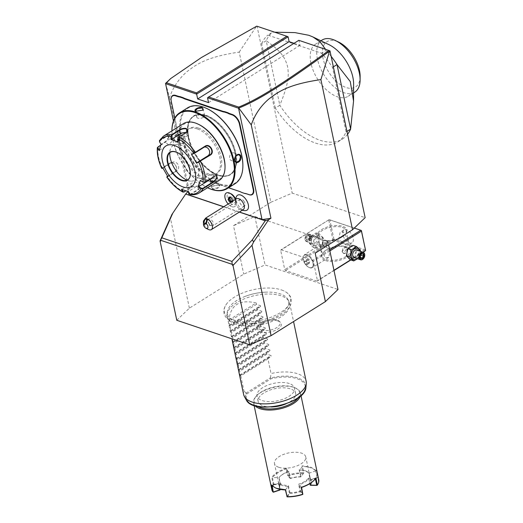 <?xml version="1.0" encoding="UTF-8"?>
<svg xmlns="http://www.w3.org/2000/svg" width="523" height="523" viewBox="0 0 523 523"><rect width="100%" height="100%" fill="white"/><g stroke="black" fill="none" stroke-linecap="round" stroke-linejoin="round"><path stroke-width="0.39" stroke-dasharray="2.62 1.96" d="M176.781 320.272L189.378 308.158L243.711 274.111L265.063 264.939L337.995 289.494M281.315 289.886A33.773 15.71 168.1 0 1 284.218 291.076A33.773 15.71 168.1 0 1 278.733 313.63A33.773 15.71 168.1 0 1 233.467 319.873A33.773 15.71 168.1 0 1 227.276 303.079A33.773 15.71 168.1 0 1 281.315 289.886M278.04 321.017A12.107 5.635 -11.9 0 0 266.2 321.416A12.107 5.635 -11.9 0 0 257.826 327.097A12.107 5.635 -11.9 0 0 260.885 331.765A12.107 5.635 -11.9 0 0 276.046 330.085A12.107 5.635 -11.9 0 0 280.4 322.338A12.107 5.635 -11.9 0 0 278.04 321.017M165.575 83.386L169.563 97.37C173.211 87.066 179.029 78.489 187.005 71.644C196.217 64.597 206.036 56.974 239.207 52.104L270.855 202.27L233.5 225.675L243.711 274.111M169.563 97.37L189.241 190.751L187.999 191.536M171.923 214.463L187.005 192.157M189.378 308.158L170.335 217.771M270.855 202.27L292.207 193.105L365.139 217.653M315.192 253.171L327.79 241.057L254.858 216.509L233.5 225.675M288.088 36.8L257.068 26.353L292.207 193.105M330 50.908L298.979 40.461L299.999 45.305L294.044 43.298M275.288 108.104L261.69 43.572L266.22 40.735L279.818 105.267L275.288 108.104A63.904 35.061 57.9 0 0 337.825 141.903A63.904 35.061 57.9 0 0 346.089 131.94L332.484 67.402A63.904 35.061 57.9 0 0 321.553 53.202L267.848 35.126L272.378 32.289L274.738 32.204M261.69 43.572A63.904 35.061 57.9 0 1 267.848 35.126M239.207 52.104L256.335 26.516L257.068 26.353M208.553 102.619L299.999 45.305M298.816 40.31L207.533 97.775M223.661 206.814L239.318 212.09M189.071 195.059L189.241 190.751M239.436 212.011L223.779 206.742M173.459 120.983L188.352 191.64M231.003 193.772A6.407 3.517 -122.1 0 0 227.244 197.622A6.407 3.517 -122.1 0 0 232.192 204.395A6.407 3.517 -122.1 0 0 236.135 201.963A6.407 3.517 -122.1 0 0 235.978 200.564A6.407 3.517 -122.1 0 0 235.533 199.086M236.644 196.197A8.839 4.851 -122.1 0 0 237.873 204.755A8.839 4.851 -122.1 0 0 245.666 210.592M178.336 135.483L178.323 135.666A16.775 9.205 57.9 0 1 179.134 138.562L179.147 138.347A16.455 9.028 -122.1 0 0 178.336 135.483L177.48 131.41A16.455 9.028 -122.1 0 0 177.107 128.691L171.276 100.998A8.786 4.818 57.9 0 1 171.067 99.226M179.147 138.347L184.979 166.039A8.786 4.818 57.9 0 0 191.81 175.355A8.786 4.818 57.9 0 0 192.575 175.663L194.765 176.401A16.455 9.028 -122.1 0 1 196.19 176.99L195.935 176.866A16.775 9.205 57.9 0 1 196.759 177.29L197.021 177.421A16.455 9.028 -122.1 0 0 196.19 176.99M200.224 178.5L199.917 178.356A16.775 9.205 57.9 0 1 202.081 178.827L202.368 178.964A16.455 9.028 -122.1 0 0 200.224 178.5L197.021 177.421M202.368 178.964L228.538 187.77M241.678 192.451A16.455 9.028 -122.1 0 0 240.848 192.019A16.455 9.028 -122.1 0 0 240.724 191.961M256.335 26.516L200.924 57.948L170.217 78.966M235.265 199.544A7.989 4.38 -122.1 0 1 235.533 200.237L235.54 200.204A7.989 4.38 -122.1 0 0 235.278 199.531M226.243 193.026A7.989 4.38 -122.1 0 0 225.047 197.962A7.989 4.38 57.9 0 0 229.211 205.036A7.989 4.38 57.9 0 0 234.735 206.559L234.722 206.572A7.989 4.38 -122.1 0 0 236.108 202.957L236.121 202.97A7.989 4.38 57.9 0 1 236.128 203.375A7.989 4.38 57.9 0 1 234.735 206.559M235.54 200.204L236.121 202.97M228.159 203.996A7.989 4.38 -122.1 0 0 234.722 206.572M235.533 200.237A7.982 4.38 -122.1 0 0 236.108 202.957M236.461 198.792A6.394 3.504 -122.1 0 0 235.37 201.891A6.394 3.504 -122.1 0 0 236.664 205.702A9.584 0.536 150 0 1 237.873 204.755M243.247 209.625A6.394 3.504 57.9 0 1 239.985 209.252A6.394 3.504 57.9 0 1 236.664 205.702M208.553 229.512A6.394 3.504 57.9 0 1 204.755 225.707A6.394 3.504 57.9 0 1 203.434 221.517M212.345 224.06A2.399 1.026 109.2 0 1 211.253 225.583A2.399 1.026 109.2 0 1 211.142 225.642A2.399 1.026 109.2 0 1 210.704 225.688A2.399 1.026 109.2 0 1 210.285 225.034L211.815 225.23L212.345 224.06L211.253 222.321C210.233 220.575 209.416 219.85 208.808 220.15C208.089 220.477 208.102 221.575 208.86 223.445L210.285 225.034M206.147 219.026L208.808 220.15M208.716 223.413A3.994 2.19 -122.1 0 0 212.828 225.858A3.994 2.19 -122.1 0 0 212.704 221.536A3.994 2.19 -122.1 0 0 208.585 219.091A3.994 2.19 -122.1 0 0 208.716 223.413M244.28 201.747A3.994 2.19 -122.1 0 0 240.168 199.302A3.994 2.19 -122.1 0 0 240.292 203.617A3.994 2.19 -122.1 0 0 244.411 206.069A3.994 2.19 -122.1 0 0 244.28 201.747M231.068 197.766L229.27 197.282M232.663 200.538L231.225 197.857L232.134 197.289L230.198 196.641L229.95 197.511M231.009 202.211L232.081 202.571L232.637 200.309L233.546 199.74L232.134 197.289M232.441 201.316L232.081 202.571L233.029 201.538L233.546 199.74M232.297 201.296L233.029 201.538M230.198 196.641L229.296 197.21M174.813 118.035L177.101 128.906A16.775 9.205 57.9 0 1 177.48 131.652L177.48 131.41M202.081 178.827L228.577 187.744M199.917 178.356L196.759 177.29M179.134 138.562L184.972 166.255A8.466 4.648 -122.1 0 0 191.555 175.231A8.466 4.648 -122.1 0 0 192.287 175.532L194.478 176.271A16.775 9.205 57.9 0 1 195.935 176.866M178.323 135.666L177.48 131.652M205.918 115.478A34.348 18.841 -122.1 0 0 193.948 116.119A34.348 18.841 -122.1 0 0 188.77 137.346A34.348 18.841 -122.1 0 0 218.457 174.976A34.348 18.841 -122.1 0 0 230.427 174.329A34.348 18.841 -122.1 0 0 235.605 153.108A34.348 18.841 -122.1 0 0 205.918 115.478M188.228 137.686A34.348 18.841 -122.1 0 0 214.927 174.094A34.348 18.841 -122.1 0 0 217.908 175.316A34.348 18.841 -122.1 0 0 229.878 174.669A34.348 18.841 -122.1 0 0 235.056 153.448A34.348 18.841 -122.1 0 0 205.376 115.818A34.348 18.841 -122.1 0 0 193.405 116.466A34.348 18.841 -122.1 0 0 187.404 130.168A34.348 18.841 -122.1 0 0 188.228 137.686A34.348 18.848 -122.1 0 0 214.933 174.094A34.348 18.848 -122.1 0 0 235.062 153.448A34.348 18.848 -122.1 0 0 208.52 117.113A34.348 18.848 -122.1 0 0 187.404 130.168A34.348 18.848 -122.1 0 0 188.228 137.68M207.219 108.719A44.252 24.28 -122.1 0 0 203.565 107.235A44.252 24.28 -122.1 0 0 181.474 135.411A44.252 24.28 -122.1 0 0 219.719 183.893A44.252 24.28 -122.1 0 0 242.875 165.614M187.548 107.875A44.736 24.542 -122.1 0 0 184.501 147.225A44.736 24.542 -122.1 0 0 219.47 184.521A44.736 24.542 -122.1 0 0 235.062 183.684M218.653 185.044L211.88 186.332L212.508 188.888C216.11 190.084 222.582 186.031 218.621 185.057L212.109 186.096L211.586 187.45L212.678 188.47L217.117 187.979L219.399 185.802L218.339 184.92M171.923 130.861A44.252 24.28 -122.1 0 0 171.923 131.051L171.923 130.861A44.736 24.542 -122.1 0 0 207.579 187.731A44.252 24.28 -122.1 0 1 207.389 187.639L207.559 187.724M179.958 136.045C179.265 131.123 172.799 135.189 173.845 139.876C174.852 144.904 181.318 140.837 179.958 136.045L178.48 134.274L175.388 135.679L174.29 139.804L175.931 141.844L179.088 140.471L179.951 136.261M202.8 110.235L196.001 111.327M218.013 179.226A3.994 1.857 168.1 0 0 216.934 178.278A3.994 1.857 -11.9 0 0 215.666 178.062A3.994 1.857 -11.9 0 0 211.88 178.859A3.994 1.857 -11.9 0 0 210.2 180.873A3.994 1.857 -11.9 0 0 211.279 181.827A3.994 1.857 168.1 0 0 215.751 181.501A3.994 1.857 168.1 0 0 218.013 179.226L219.399 185.802M171.923 131.051A44.252 24.28 -122.1 0 0 207.389 187.639M198.341 128.05A26.359 14.461 -122.1 0 0 189.156 128.547A26.359 14.461 -122.1 0 0 187.358 151.735A26.359 14.461 -122.1 0 0 207.964 173.714A26.359 14.461 -122.1 0 0 217.156 173.224A26.359 14.461 -122.1 0 0 218.954 150.036A26.359 14.461 -122.1 0 0 198.341 128.05M197.099 128.835A26.359 14.461 -122.1 0 0 187.914 129.331A26.359 14.461 -122.1 0 0 186.116 152.52A26.359 14.461 -122.1 0 0 206.722 174.499A26.359 14.461 -122.1 0 0 215.907 174.002A26.359 14.461 -122.1 0 0 217.705 150.814A26.359 14.461 -122.1 0 0 197.099 128.835M198.779 124.461A32.753 17.965 -122.1 0 0 195.935 123.297A32.753 17.965 -122.1 0 0 179.585 144.152A32.753 17.965 -122.1 0 0 207.886 180.03A32.753 17.965 -122.1 0 0 225.027 166.347M183.527 123.591A33.55 18.403 -122.1 0 0 181.239 153.102A33.55 18.403 -122.1 0 0 207.468 181.082A33.55 18.403 -122.1 0 0 219.163 180.448M166.909 177.127L174.924 172.054C179.546 169.557 174.041 159.992 169.772 163.124L161.797 168.262M160.751 145.041L165.353 142.158L169.785 135.601L167.242 135.601L159.371 140.68M190.3 194.582L198.465 189.718C200.479 188.398 200.538 187.358 198.642 186.613C196.249 185.913 193.843 186.162 191.425 187.352L185.828 190.862M189.633 194.066L190.66 194.059L198.158 189.359L199.623 187.482L198.354 186.476C196.138 185.822 193.889 186.051 191.621 187.162L185.757 190.836M167.589 176.244L174.898 171.662C179.219 169.295 174.107 160.456 170.112 163.372L162.222 168.393M172.505 162.222L172.152 162.418A4.792 4.001 64.9 0 1 172.505 162.222A4.792 4.001 64.9 0 1 178.049 164.647A4.792 4.001 64.9 0 1 176.931 170.707L174.898 171.662L174.924 172.054M160.692 145.217L165.634 142.125L169.766 136L169.596 135.398L167.386 136.032L159.888 140.733L159.665 141.883L161.208 144.224L170.165 138.608A4.792 1.765 132.8 0 1 172.551 138.137A4.792 1.765 132.8 0 1 171.923 141.132A4.792 1.765 132.8 0 1 168.413 144.701L165.353 142.158M186.907 131.894L178.493 137.32M198.766 186.639L198.354 186.476M203.022 182.141L204.656 182.22L215.901 175.525M189.607 193.778L188.457 191.444L197.413 185.828A4.792 2.229 -11.9 0 0 198.832 183.743A4.792 2.229 -11.9 0 0 195.772 182.337A4.792 2.229 -11.9 0 0 190.875 183.632L181.919 189.241L182.069 189.548M181.455 189.313L181.919 189.241M167.909 176.754L167.7 176.421M167.975 176.316L176.931 170.707M162.921 168.131L172.152 162.418M162.79 167.89L163.189 168.027M159.162 150.67L159.306 150.081M159.456 150.31L168.413 144.701M185.94 132.561A4.792 2.229 168.1 0 1 188.332 133.927A4.792 2.229 168.1 0 1 186.914 136.013L177.957 141.628L177.97 138.562M191.902 154.553L203.12 147.519A4.792 4.001 -115.1 0 1 203.473 147.329A4.792 4.001 -115.1 0 1 204.382 147.048M200.244 180.494L203.127 182.161M200.42 180.559L211.638 173.525A4.792 1.765 -47.2 0 1 214.018 173.054A4.792 1.765 -47.2 0 1 212.168 177.657M175.702 151.932A16.213 8.898 -122.1 0 1 175.976 152.016A16.213 8.898 -122.1 0 1 188.653 165.543A16.213 8.898 -122.1 0 1 187.548 179.807L187.574 179.788A16.213 8.898 -122.1 0 0 187.574 179.788A16.213 8.898 -122.1 0 0 190.019 169.766A16.213 8.898 -122.1 0 0 176.003 152.003A16.213 8.898 -122.1 0 0 170.348 152.304A16.213 8.898 -122.1 0 0 170.335 152.317L170.348 152.304M186.959 180.115A20.528 11.264 -122.1 0 0 190.725 181.095A20.528 11.264 -122.1 0 0 198.25 167.438A20.528 11.264 -122.1 0 0 184.756 147.094A20.528 11.264 -122.1 0 0 170.55 148.898A20.528 11.264 -122.1 0 0 169.785 152.716M235.291 156.71A3.994 2.772 -71.4 0 0 235.278 154.886A3.994 2.772 108.6 0 0 233.722 152.873A3.994 2.772 108.6 0 0 230.604 154.265A3.994 2.772 108.6 0 0 229.623 158.43A3.994 2.772 -71.4 0 0 231.179 160.443L236.324 162.176M234.84 158.142A3.994 2.772 -71.4 0 1 231.179 160.443M196.785 117.224A3.994 1.857 168.1 0 0 197.864 118.172A3.994 1.857 -11.9 0 0 202.336 117.845A3.994 1.857 -11.9 0 0 204.604 115.576A3.994 1.857 -11.9 0 0 203.525 114.622A3.994 1.857 168.1 0 0 199.047 114.949A3.994 1.857 168.1 0 0 196.785 117.224L195.399 110.647M181.076 143.577A3.994 2.772 108.6 0 1 179.52 141.563A3.994 2.772 -71.4 0 1 180.5 137.399A3.994 2.772 -71.4 0 1 183.625 136.006A3.994 2.772 -71.4 0 1 185.181 138.02A3.994 2.772 108.6 0 1 184.201 142.184A3.994 2.772 108.6 0 1 181.076 143.577L175.931 141.844M325.541 49.306L326.084 50.365L321.553 53.202M347.573 134.293A63.904 35.061 57.9 0 1 342.349 139.066A63.904 35.061 57.9 0 1 320.083 140.269A63.904 35.061 57.9 0 1 279.818 105.267C288.631 83.647 289.003 76.005 287.604 66.741C285.192 57.909 281.93 51.829 266.22 40.735A63.904 35.061 57.9 0 1 272.378 32.289M346.089 131.94L346.965 131.391M332.484 67.402L333.367 66.852M331.157 56.379A63.904 35.061 -122.1 0 0 326.084 50.365M328.96 44.658A30.752 16.873 -122.1 0 0 326.287 43.559A30.752 16.873 -122.1 0 0 315.572 44.141A30.752 16.873 -122.1 0 0 313.473 71.193A30.752 16.873 -122.1 0 0 337.512 96.833A30.752 16.873 -122.1 0 0 348.233 96.258A30.752 16.873 -122.1 0 0 353.607 83.981M322.076 40.062A30.752 16.873 57.9 0 0 319.978 67.114A30.752 16.873 57.9 0 0 344.023 92.761A30.752 16.873 -122.1 0 0 354.738 92.179M360.125 76.345A26.758 14.683 57.9 0 1 346.121 87.524A26.758 14.683 57.9 0 1 322.992 58.203A26.758 14.683 57.9 0 1 336.354 41.167A26.758 14.683 57.9 0 1 338.675 42.121M327.79 241.057L328.575 244.784M254.858 216.509L265.063 264.939M317.03 281.145L285.447 270.515L284.754 269.639L280.674 250.269L281.073 249.759L312.656 260.389L313.349 261.265L317.428 280.642L317.03 281.145L334.001 270.515M363.165 252.236L350.841 259.964M365.132 251.001L333.55 240.371L285.447 270.515M325.574 260.585A15.18 7.061 -11.9 0 0 346.036 257.708A15.18 7.061 -11.9 0 0 348.194 247.549A15.18 7.061 -11.9 0 0 347.076 247.104A15.18 7.061 -11.9 0 0 322.926 252.877A15.18 7.061 -11.9 0 0 325.574 260.585M362.897 252.145L350.573 259.872M333.949 270.286L317.428 280.642M329.869 250.916L313.349 261.265M355.418 249.785A5.943 4.125 108.6 0 0 350.122 247.274A5.943 4.125 108.6 0 0 346.997 255.061A5.943 4.125 108.6 0 0 352.293 257.571A5.943 4.125 108.6 0 0 355.418 249.785M329.627 249.759L312.656 260.389M354.3 228.074L329.176 219.614L281.073 249.759M338.937 238.292A15.18 7.061 168.1 0 1 321.2 239.828A15.18 7.061 168.1 0 1 320.083 239.384A15.18 7.061 168.1 0 1 322.24 229.224A15.18 7.061 168.1 0 1 342.702 226.348A15.18 7.061 168.1 0 1 345.35 234.056A15.18 7.061 168.1 0 1 344.86 234.579M329.176 219.614L280.674 250.269M328.777 220.124L332.857 239.495L284.754 269.639M322.737 238.789A5.943 4.125 108.6 0 0 317.448 236.278A5.943 4.125 108.6 0 0 314.323 244.064A5.943 4.125 108.6 0 0 319.612 246.568A5.943 4.125 108.6 0 0 322.737 238.789M332.857 239.495L333.484 239.756L333.55 240.371M365.557 249.955L333.968 239.325L333.484 239.756M333.968 239.325L329.889 219.948L361.471 230.584M343.225 235.951A7.59 4.164 -122.1 0 0 349.397 242.907A7.59 4.164 -122.1 0 0 352.044 242.77A7.59 4.164 -122.1 0 0 352.561 236.089A7.59 4.164 -122.1 0 0 346.625 229.767A7.59 4.164 -122.1 0 0 343.984 229.904A7.59 4.164 -122.1 0 0 343.127 235.664M329.889 219.948L329.261 219.693M346.004 245.039L338.629 239.501L340.14 232.317L343.232 231.892L347.795 239.188L348.2 245.176L346.004 245.039M342.284 227.394A14.376 6.688 168.1 0 1 346.167 230.813A14.376 6.688 168.1 0 1 344.794 234.696A14.376 6.688 168.1 0 1 321.913 240.162A14.376 6.688 168.1 0 1 320.854 239.743A14.376 6.688 168.1 0 1 318.03 236.742A14.376 6.688 168.1 0 1 326.182 228.564A14.376 6.688 168.1 0 1 342.284 227.394M325.626 257.806L328.725 257.381L330.235 250.197L322.861 244.659L320.664 244.522L321.063 250.51L325.626 257.806M325.992 259.532A14.376 6.688 -11.9 0 0 342.101 258.362A14.376 6.688 -11.9 0 0 350.247 250.184A14.376 6.688 -11.9 0 0 347.422 247.189A14.376 6.688 -11.9 0 0 346.363 246.764A14.376 6.688 -11.9 0 0 323.489 252.23A14.376 6.688 -11.9 0 0 322.109 256.113A14.376 6.688 -11.9 0 0 325.992 259.532M342.022 251.622L343.487 253.367L346.775 248.641L345.631 247.006L342.022 251.622M327.712 242.227L324.11 246.843L322.959 245.209L326.247 240.482L327.712 242.227M307.014 254.59A7.59 4.164 -122.1 0 0 304.366 254.734A7.59 4.164 -122.1 0 0 303.039 257.761A7.59 4.164 -122.1 0 0 309.126 267.469A7.59 4.164 -122.1 0 0 309.786 267.737A7.59 4.164 57.9 0 0 312.427 267.593A7.59 4.164 57.9 0 0 312.944 260.918A7.59 4.164 57.9 0 0 307.014 254.59M306.785 255.159A7.159 3.929 57.9 0 1 312.381 261.121A7.159 3.929 57.9 0 1 311.891 267.416A7.159 3.929 57.9 0 1 309.4 267.554A7.159 3.929 57.9 0 1 308.779 267.299A7.159 3.929 57.9 0 1 303.039 258.146A7.159 3.929 57.9 0 1 304.294 255.289A7.159 3.929 57.9 0 1 306.785 255.159M309.42 267.541A7.159 3.929 -122.1 0 0 311.917 267.403A7.159 3.929 -122.1 0 0 312.401 261.108A7.159 3.929 -122.1 0 0 306.811 255.139A7.159 3.929 57.9 0 0 304.314 255.276A7.159 3.929 57.9 0 0 303.824 261.572A7.159 3.929 57.9 0 0 309.42 267.541M306.962 259.349L308.537 259.872L309.688 261.873L309.263 263.337L307.694 262.808L306.543 260.814L306.962 259.349L304.7 260.768L306.275 261.291L307.426 263.291L307.001 264.756L305.432 264.226L304.281 262.232L304.7 260.768M308.537 259.872L306.275 261.291M306.543 260.814L304.281 262.232M307.694 262.808L305.432 264.226M309.263 263.337L307.001 264.756M309.688 261.873L307.426 263.291M327.333 242.097A3.354 2.327 -71.4 0 1 327.365 243.483A3.354 2.327 -71.4 0 1 326.81 245.13A3.354 2.327 -71.4 0 1 323.887 246.771A3.354 2.327 -71.4 0 1 322.58 245.078A3.354 2.327 -71.4 0 1 323.404 241.58A3.354 2.327 -71.4 0 1 326.025 240.41A3.354 2.327 -71.4 0 1 327.333 242.097M322.802 245.045A3.197 2.223 108.6 0 0 324.528 246.732A3.197 2.223 108.6 0 0 326.829 245.097A3.197 2.223 108.6 0 0 327.359 243.522A3.197 2.223 108.6 0 0 327.326 242.208A3.197 2.223 108.6 0 0 324.482 240.855A3.197 2.223 108.6 0 0 322.802 245.045M347.154 248.771A3.354 2.327 -71.4 0 1 346.337 252.269A3.354 2.327 -71.4 0 1 343.709 253.439A3.354 2.327 -71.4 0 1 342.402 251.753A3.354 2.327 -71.4 0 1 342.369 250.367A3.354 2.327 -71.4 0 1 342.925 248.719A3.354 2.327 -71.4 0 1 345.847 247.078A3.354 2.327 -71.4 0 1 347.154 248.771M346.932 248.804A3.197 2.223 -71.4 0 1 345.252 252.995A3.197 2.223 -71.4 0 1 342.408 251.641A3.197 2.223 -71.4 0 1 342.375 250.327A3.197 2.223 -71.4 0 1 342.905 248.752A3.197 2.223 -71.4 0 1 345.206 247.111A3.197 2.223 -71.4 0 1 346.932 248.804M323.364 238.017L319.579 234.121L314.356 237.396L312.904 244.568L316.69 248.464L321.913 245.189L323.364 238.017L319.795 236.814L316.016 232.918L310.786 236.193L309.341 243.365L313.12 247.268L318.35 243.986L319.795 236.814M318.35 243.986L321.913 245.189M309.962 242.594A5.943 4.125 108.6 0 0 315.258 245.104A5.943 4.125 108.6 0 0 318.383 237.318A5.943 4.125 108.6 0 0 313.087 234.814A5.943 4.125 108.6 0 0 309.962 242.594M311.342 241.731A3.994 2.772 -71.4 0 1 312.323 237.566A3.994 2.772 -71.4 0 1 315.447 236.174A3.994 2.772 -71.4 0 1 317.003 238.187A3.994 2.772 -71.4 0 1 316.023 242.352A3.994 2.772 -71.4 0 1 312.898 243.744A3.994 2.772 -71.4 0 1 311.342 241.731M316.016 232.918L319.579 234.121M310.786 236.193L314.356 237.396M309.341 243.365L312.904 244.568M313.12 247.268L316.69 248.464M305.079 239.626A3.994 2.772 -71.4 0 1 305.04 237.978A3.994 2.772 -71.4 0 1 305.7 236.01A3.994 2.772 -71.4 0 1 309.185 234.062A3.994 2.772 -71.4 0 1 310.74 236.076A3.994 2.772 108.6 0 1 309.76 240.247A3.994 2.772 108.6 0 1 306.635 241.639A3.994 2.772 108.6 0 1 305.079 239.626M305.648 236.102A3.596 2.497 -71.4 0 0 305.053 237.873A3.596 2.497 -71.4 0 0 305.092 239.357A3.596 2.497 108.6 0 0 308.295 240.874A3.596 2.497 108.6 0 0 310.185 236.161A3.596 2.497 -71.4 0 0 308.237 234.258A3.596 2.497 -71.4 0 0 305.648 236.102L305.7 236.01M305.641 237.619L306.256 237.736L307.485 235.808L309.152 235.925L309.583 237.965L308.348 239.9L306.681 239.782L306.256 237.736L311.165 238.946L310.146 236.703L308.916 238.632L309.348 240.678L311.165 238.946L311.008 240.796L308.348 239.9L306.158 240.077L306.681 239.782L306.158 240.077L305.641 237.619L307.119 235.304L310.146 236.703L311.813 236.821L309.152 235.925L309.119 235.442L309.152 235.925M307.119 235.304L309.119 235.442L309.583 237.965L312.244 238.861L311.165 238.946L311.813 236.821L312.244 238.861L311.008 240.796L306.681 239.782M350.155 259.728L355.385 256.453L356.83 249.281L353.051 245.385M356.83 249.281L360.393 250.478M355.385 256.453L358.948 257.656L360.34 251.282M357.529 258.767L358.948 257.656M357.183 258.65A5.943 4.125 108.6 0 0 359.772 251.249A5.943 4.125 108.6 0 0 359.732 251.079M354.287 257.676A3.994 2.772 108.6 0 0 357.412 256.283A3.994 2.772 108.6 0 0 358.392 252.119A3.994 2.772 108.6 0 0 356.836 250.105M364.688 255.924A3.994 2.772 -71.4 0 1 364.06 257.787M361.583 253.635L360.157 255.884L360.674 257.931M360.282 256.061L359.589 257.146L357.922 257.028L357.49 254.982L358.726 253.054L363.054 254.067M360.798 255.093L360.393 253.171L358.569 254.904L358.726 253.054L361.517 253.962M360.818 255.217L358.569 254.904L359.589 257.146L360.582 257.479M360.582 257.924L357.922 257.028L358.569 254.904L357.49 254.982L360.157 255.884M235.853 321.599A31.249 14.539 -11.9 0 0 272.79 318.265A31.249 14.539 -11.9 0 0 287.84 299.339A31.249 14.539 -11.9 0 0 280.125 293.848A31.249 14.539 -11.9 0 0 264.958 292.18A31.249 14.539 -11.9 0 0 245.339 296.319A31.249 14.539 -11.9 0 0 227.296 312.1A31.249 14.539 -11.9 0 0 235.853 321.599M235.834 324.188A31.955 14.866 168.1 0 1 227.204 316.592A31.955 14.866 168.1 0 1 227.08 314.473A31.955 14.866 168.1 0 1 247.366 297.672A31.955 14.866 168.1 0 1 281.106 295.815A31.955 14.866 168.1 0 1 288.99 301.431A31.955 14.866 168.1 0 1 289.735 303.412A31.955 14.866 168.1 0 1 271.62 321.58A31.955 14.866 168.1 0 1 235.834 324.188M229.002 319.978L256.172 302.954C239.639 299.149 230.584 304.824 229.002 319.978L229.355 325.221L229.479 325.809L230.29 326.071L230.525 330.752L231.63 332.432L231.689 336.289L232.794 337.969L232.853 341.826L232.977 342.415L233.788 342.676L234.023 347.357L235.128 349.037L235.187 352.894L235.311 353.483L236.121 353.744L236.357 358.432L237.462 360.105L237.52 363.962L237.645 364.551L238.455 364.819L238.691 369.5L239.796 371.18L239.979 375.625L240.789 375.887L267.953 358.863L271.038 373.527A31.955 14.866 168.1 0 1 297.522 373.723A31.955 14.866 168.1 0 1 306.151 381.319M305.935 387.229A30.824 14.343 -11.9 0 0 270.483 378.018L271.038 373.527M243.62 394.492A31.955 14.866 168.1 0 1 243.875 390.55L246.006 393.355A30.824 14.343 -11.9 0 0 246.209 399.814M270.483 378.018L270.947 378.815A30.053 13.984 -11.9 0 1 305.288 386.634A30.053 13.984 -11.9 0 1 273.392 406.619A30.053 13.984 -11.9 0 1 246.81 393.937L246.006 393.355M289.343 383.549A19.174 8.917 -11.9 0 0 267.868 385.111A19.174 8.917 -11.9 0 0 257.002 396.009A19.174 8.917 -11.9 0 0 262.18 400.572A19.174 8.917 -11.9 0 0 283.656 399.003A19.174 8.917 -11.9 0 0 294.521 388.105A19.174 8.917 -11.9 0 0 289.343 383.549M271.051 406.966A19.174 8.917 168.1 0 1 263.304 405.9A19.174 8.917 168.1 0 1 258.127 401.337A19.174 8.917 168.1 0 1 268.992 390.439A19.174 8.917 168.1 0 1 290.468 388.877A19.174 8.917 168.1 0 1 295.645 393.433A19.174 8.917 168.1 0 1 286.088 403.795M298.103 397.898A23.162 10.78 -11.9 0 0 294.998 387.778A23.162 10.78 -11.9 0 0 293.292 387.098A23.162 10.78 -11.9 0 0 256.433 395.904A23.162 10.78 -11.9 0 0 257.669 406.417M300.228 396.271A23.966 11.146 -11.9 0 0 300.477 393.139A23.966 11.146 -11.9 0 0 295.77 388.138A23.966 11.146 -11.9 0 0 294.004 387.438A23.966 11.146 -11.9 0 0 255.871 396.545A23.966 11.146 -11.9 0 0 253.583 403.017A23.966 11.146 -11.9 0 0 255.074 405.783M318.736 479.761A23.966 11.146 -11.9 0 0 317.664 477.492L316.206 470.576L310.806 467.144L302.052 465.81L302.412 466.477A23.483 10.924 168.1 0 1 315.696 470.942M316.206 470.576L315.689 470.948L317.062 477.453L317.664 477.492M271.836 489.646A23.966 11.146 -11.9 0 1 273.202 484.357L271.744 477.434A23.966 11.146 -11.9 0 1 286.454 468.216L287.911 475.139A23.966 11.146 -11.9 0 1 303.51 472.733L302.052 465.81M271.45 484.991L272.215 485.841M275.549 487.939A23.483 10.924 168.1 0 1 272.137 485.449L278.654 483.278A16.455 7.655 -11.9 0 0 287.957 486.41L285.414 489.92M314.65 479.696A23.483 10.924 -11.9 0 0 315.382 478.78L315.905 478.133M315.389 478.826L308.949 478.604A16.455 7.655 168.1 0 1 299.287 484.664L298.607 484.2A15.978 7.433 168.1 0 0 308.596 477.944L309.989 483.546M310.584 485.285A16.455 7.655 -11.9 0 0 310.78 480.225L317.304 478.055A23.483 10.924 168.1 0 1 317.01 485.455M317.304 478.055L317.402 477.682M315.696 470.948L309.165 473.119A16.455 7.655 -11.9 0 0 306.785 471.373A16.455 7.655 -11.9 0 0 299.869 469.987L302.412 466.477L303.785 472.982L300.64 476.721A15.978 7.433 -11.9 0 0 290.5 478.284L289.042 471.367A15.978 7.433 168.1 0 0 279.72 476.76L279.387 477.146A16.455 7.655 168.1 0 1 288.539 471.733L286.244 468.974L287.617 475.479L287.911 475.139M310.538 479.624L309.171 473.112L308.786 473.034L310.244 479.951L317.062 477.453M308.786 473.034L305.144 470.687L299.182 469.798L299.869 469.981L301.235 476.492M303.693 473.067L300.98 476.806M300.888 476.898A16.455 7.655 -11.9 0 0 290.442 478.506L288.147 475.74A23.483 10.924 168.1 0 1 303.432 473.387M288.147 475.74L287.807 475.518M286.454 468.216L286.244 468.974A23.483 10.924 -11.9 0 0 272.444 477.617L271.744 477.434M273.202 484.357L273.817 484.121L272.444 477.623L279.06 477.623A15.978 7.433 168.1 0 1 279.72 476.76M273.555 484.448L280.165 484.952L280.518 484.54A15.978 7.433 -11.9 0 0 279.648 487.998A15.978 7.433 -11.9 0 0 280.321 489.45M273.437 492.182A23.483 10.924 168.1 0 1 273.732 484.775M279.936 489.332L278.864 482.533L280.315 489.404M286.787 496.425L289.932 492.686A15.978 7.433 -11.9 0 0 300.065 491.123L298.607 484.2M287.957 486.41L289.33 492.914M287.31 496.85L289.853 493.339L289.677 492.999M289.853 493.339A16.455 7.655 -11.9 0 0 300.3 491.731L302.595 494.49M300.065 491.123L300.653 491.162L302.954 493.928M300.405 491.345L300.3 491.731M301.581 487.429L299.287 484.658L300.653 491.162M308.596 477.944L309.799 483.664M278.805 467.3A15.978 7.433 -11.9 0 0 296.698 466A15.978 7.433 -11.9 0 0 305.752 456.912A15.978 7.433 -11.9 0 0 301.444 453.114A15.978 7.433 -11.9 0 0 283.544 454.422A15.978 7.433 -11.9 0 0 274.49 463.502A15.978 7.433 -11.9 0 0 278.805 467.3M289.932 492.686L288.474 485.769L282.505 484.88L278.864 482.533M310.054 484.867A15.978 7.433 -11.9 0 0 310.917 481.408A15.978 7.433 -11.9 0 0 310.244 479.951M299.182 469.798L300.64 476.721M279.06 477.623L280.518 484.54M310.433 479.99L310.78 480.225M290.5 478.284L289.912 478.238L287.617 475.479M289.912 478.238L288.539 471.726L289.042 471.367M273.817 484.121L280.25 484.298L278.87 477.787A16.455 7.655 168.1 0 1 279.387 477.146M280.165 484.952A16.455 7.655 -11.9 0 0 279.962 490.012M288.474 485.769L287.957 486.403M240.789 375.887L243.875 390.55M267.953 358.863L271.136 356.098L271.012 355.509L266.959 354.156L239.796 371.18M238.815 370.088L269.966 350.56L266.782 353.326L266.959 354.156M269.966 350.56L269.842 349.972L265.789 348.619L238.625 365.642M237.645 364.551L268.802 345.03L265.619 347.795L265.789 348.619M268.802 345.03L268.678 344.441L264.625 343.081L237.462 360.105M236.481 359.02L267.632 339.492L264.448 342.258L264.625 343.081M267.632 339.492L267.508 338.904L263.461 337.551L236.298 354.574M235.311 353.483L266.469 333.955L263.285 336.72L263.461 337.551M266.469 333.955L266.344 333.367L262.291 332.013L235.128 349.037M234.147 347.945L265.305 328.424L262.121 331.19L262.291 332.013M265.305 328.424L265.181 327.836L261.127 326.476L233.964 343.5M232.977 342.415L264.135 322.887L260.951 325.652L261.127 326.476M264.135 322.887L264.01 322.299L259.957 320.945L232.794 337.969M231.813 336.877L262.971 317.35L259.787 320.115L259.957 320.945M262.971 317.35L262.847 316.761L258.793 315.408L231.63 332.432M230.65 331.34L261.801 311.819L258.617 314.584L258.793 315.408M261.801 311.819L261.677 311.231L257.63 309.871L230.46 326.895M229.479 325.809L260.637 306.282L257.453 309.047L257.63 309.871M260.637 306.282L260.513 305.694L256.46 304.34L229.296 321.364M256.172 302.954L256.46 304.34M266.782 353.326L239.619 370.349M265.619 347.795L238.455 364.819M264.448 342.258L237.285 359.281M263.285 336.72L236.121 353.744M262.121 331.19L234.951 348.213M260.951 325.652L233.788 342.676M259.787 320.115L232.624 337.139M258.617 314.584L231.454 331.608M257.453 309.047L230.29 326.071M261.252 329.974A11.186 5.204 168.1 0 1 258.421 325.659A11.186 5.204 168.1 0 1 266.155 320.409A11.186 5.204 168.1 0 1 277.098 320.037A11.186 5.204 168.1 0 1 279.275 321.266A11.186 5.204 168.1 0 1 275.255 328.418A11.186 5.204 168.1 0 1 261.252 329.974M231.506 201.898L232.12 202.107M188.574 137.255A34.668 19.018 57.9 0 1 205.879 115.184A34.668 19.018 57.9 0 1 235.847 153.167A34.668 19.018 57.9 0 1 218.536 175.238A34.668 19.018 57.9 0 1 188.574 137.255M212.508 188.888L212.678 188.47M183.926 192.052A33.55 18.403 57.9 0 1 167.425 176.754L167.399 176.362M162.614 168.073L162.274 167.824A33.55 18.403 57.9 0 1 157.854 146.858M159.888 140.733L159.744 140.295A33.55 18.403 57.9 0 1 163.581 136.091M191.425 187.352L190.875 183.632M169.772 163.124L170.112 163.372M167.242 135.601L170.165 138.608M186.365 132.293L186.914 136.013M199.211 192.948A33.55 18.403 57.9 0 1 190.967 194.419L190.66 194.059M214.698 176.068L211.638 173.525M198.465 189.718L197.413 185.828M203.12 147.519L205.153 146.564M173.845 139.876L174.29 139.804M309.636 237.9L308.158 240.214M245.908 393.191L270.463 377.809M246.81 393.937L270.947 378.815M239.979 375.625L271.136 356.098M239.854 375.037L271.012 355.509M238.691 369.5L269.842 349.972M237.52 363.962L268.678 344.441M236.357 358.432L267.508 338.904M235.187 352.894L266.344 333.367M234.023 347.357L265.181 327.836M232.853 341.826L264.01 322.299M231.689 336.289L262.847 316.761M230.525 330.752L261.677 311.231M229.355 325.221L260.513 305.694M236.135 201.963L236.128 203.375M235.468 199.413A9.584 9.584 0 0 0 235.37 201.891M239.985 209.252A9.584 9.584 0 0 0 242.26 210.246M211.815 225.23L211.253 225.583M204.565 223.55L210.704 225.688M240.168 199.302L208.585 219.091M244.411 206.069L212.828 225.858M232.258 201.427L232.022 202.244M193.948 116.119L193.405 116.466M230.427 174.329L229.878 174.669M210.2 180.873L211.586 187.45M215.666 178.062L213.672 177.97L211.88 178.859M189.156 128.547L187.914 129.331M217.156 173.224L215.907 174.002M169.785 135.601L169.766 136M216.091 175.48L215.724 175.551M199.623 187.482L198.832 183.743M169.596 135.398L172.551 138.137M187.548 130.181L188.332 133.927M205.513 146.368L203.473 147.329M216.973 175.793L214.018 173.054M168.138 155.122L170.55 148.898M184.076 180.553L190.725 181.095M233.722 152.873L238.867 154.605M204.604 115.576L203.218 109M183.625 136.006L178.48 134.274M337.825 141.903L342.349 139.066M353.581 92.904L348.233 96.258M320.913 40.787L315.572 44.141M343.984 229.904L340.14 232.317M352.044 242.77L348.2 245.176M346.167 230.813L350.247 250.184M344.794 234.696L345.35 234.056M320.854 239.743L320.083 239.384M318.03 236.742L322.109 256.113M323.489 252.23L322.926 252.877M347.422 247.189L348.194 247.549M320.664 244.522L304.366 254.734M328.725 257.381L312.427 267.593M308.779 267.299L309.126 267.469M303.039 258.146L303.039 257.761M315.447 236.174L309.185 234.062M312.898 243.744L306.635 241.639M306.628 239.776L308.295 239.887M308.178 239.946L309.479 237.906L309.028 235.781M227.276 303.079C224.517 306.334 223.432 309.701 224.027 313.172C224.347 315.624 226.557 319.73 234.127 322.449C245.941 326.659 266.887 323.632 279.544 316.055C285.068 313.172 288.912 309.06 291.076 303.726L291.265 299.019C290.409 295.6 288.062 292.952 284.218 291.076M264.958 292.18C258.205 292.56 251.668 293.939 245.339 296.319M227.296 312.1L227.08 314.473M287.84 299.339L288.99 301.431M289.735 303.412L293.56 321.56M258.127 401.337L257.002 396.009M295.645 393.433L294.521 388.105M256.433 395.904L255.871 396.545M294.998 387.778L295.77 388.138M301 395.597L300.477 393.139M254.1 405.475L253.583 403.017M310.917 481.408L305.752 456.912M279.648 487.998L274.49 463.502M306.321 471.158L306.785 471.373M227.204 316.592L231.885 338.819M258.421 325.659L257.826 327.097M279.275 321.266L280.4 322.338"/><path stroke-width="0.78" d="M328.575 244.784L337.995 289.494L325.398 301.601L271.071 335.655L249.713 344.82L176.781 320.272L160.058 240.92L160.391 240.175L160.607 241.103L160.391 240.175L171.923 214.463L185.678 194.033L223.661 206.814M187.999 191.536L185.678 194.033M325.398 301.601L315.192 253.171L352.541 229.767L365.139 217.653L330 50.908L329.555 51.162L320.9 79.601L352.541 229.767M239.318 212.09L265.194 220.798L268.691 219.653L253.616 241.959L252.021 245.261L271.071 335.655M268.691 219.653L270.934 218.248L262.049 219.621L239.436 212.011M320.9 79.601C287.735 84.465 277.922 92.081 268.698 99.141C260.716 105.986 254.904 114.557 251.249 124.866L270.934 218.248M286.833 36.277L256.747 26.15L201.322 57.589L170.714 78.542L165.595 83.66L196.641 94.114L196.511 92.878L286.833 36.277L288.088 36.8L289.108 41.637L294.044 43.298M289.108 41.637L197.661 98.952L196.641 94.114L288.088 36.8M197.661 98.952L208.553 102.619L207.533 97.775L238.573 108.228L262.049 219.621M329.83 50.816L298.816 40.31L207.533 97.775M251.249 124.866L238.782 108.039L238.704 107.084C259.441 98.677 285.048 82.189 328.902 50.437M238.828 108.045C259.846 99.579 285.466 83.072 329.555 51.162M223.779 206.742L189.071 195.059L188.352 191.64M265.194 220.798L252.321 239.835L253.616 241.959M172.812 213.07L161.829 237.821L231.983 261.428L252.321 239.835M232.447 265.285L233.604 264.815L232.99 265.468L232.147 264.337L160.522 240.227L161.829 237.821M160.607 241.103L160.058 240.92M232.99 265.468L249.713 344.82M232.29 264.527L233.604 264.815L252.021 245.261M231.983 261.428L232.147 264.337M165.595 83.66L173.459 120.983M235.533 199.086A6.407 3.517 -122.1 0 0 231.003 193.772L229.728 193.157A7.989 4.38 -122.1 0 0 226.25 193.026A7.989 4.38 -122.1 0 0 226.243 193.026A7.989 4.38 -122.1 0 0 228.159 203.996M242.26 210.246A9.584 9.584 0 0 0 245.666 210.592A8.839 4.851 -122.1 0 0 246.699 200.61A8.839 4.851 -122.1 0 0 236.644 196.197A9.584 9.584 0 0 0 235.468 199.413M228.538 187.77L239.423 191.431A16.455 9.028 -122.1 0 1 240.724 191.961M244.882 193.53L241.417 192.327L244.882 193.53A16.455 9.028 -122.1 0 1 247.026 193.994L249.21 194.733A8.786 4.818 57.9 0 0 253.596 189.136L247.765 161.444A16.455 9.028 -122.1 0 1 247.392 158.724L246.536 154.658A16.455 9.028 -122.1 0 1 245.725 151.788L239.894 124.095A8.786 4.818 57.9 0 0 232.297 114.472L230.107 113.733A16.455 9.028 -122.1 0 1 227.851 112.713L224.648 111.641A16.455 9.028 -122.1 0 1 222.504 111.177L185.456 98.703A16.455 9.028 -122.1 0 1 183.194 97.683L179.99 96.605A16.455 9.028 -122.1 0 1 177.853 96.14L175.663 95.408A8.786 4.818 57.9 0 0 171.06 99.076A8.786 4.818 57.9 0 0 171.067 99.226M165.569 83.392L166.307 82.712L196.511 92.878M170.714 78.542L166.307 82.712M208.494 96.912L238.704 107.084M235.278 199.531A7.989 4.38 -122.1 0 0 229.728 193.157M235.265 199.544A7.989 4.38 -122.1 0 0 226.237 193.033L226.25 193.026M206.265 223.596L203.499 224.89A3.197 1.752 -122.1 0 0 205.984 228.276A3.197 1.752 -122.1 0 0 207.932 227.204A3.197 1.752 -122.1 0 0 206.265 223.596L207.664 219.072A6.394 3.504 57.9 0 1 211.135 222.706A6.394 3.504 57.9 0 1 211.338 229.623L243.247 209.625A6.394 3.504 57.9 0 0 243.045 202.708A6.394 3.504 -122.1 0 0 236.461 198.792L205.67 218.091L203.44 221.052L203.434 222.138L203.434 221.34A6.394 3.504 57.9 0 1 203.44 221.052M211.338 229.623A6.394 3.504 57.9 0 1 208.553 229.512L205.984 228.276M203.499 224.89L203.434 222.138M207.664 219.072L205.67 218.091M205.709 219.072A2.399 1.026 109.2 0 1 206.147 219.026A2.399 1.026 109.2 0 1 206.461 221.17A2.399 1.026 109.2 0 1 205.003 223.504A2.399 1.026 109.2 0 1 204.565 223.55A2.399 1.026 109.2 0 1 204.251 221.399A2.399 1.026 109.2 0 1 205.709 219.072M232.441 201.316L232.663 200.538L231.068 197.766L228.884 197.034L228.296 199.067L228.773 199.008L230.192 201.46L231.506 201.898M228.884 197.034L229.296 197.21L228.884 197.034M228.296 199.067L229.898 201.832L231.094 200.891L232.297 201.296M229.95 197.511L229.682 198.439L231.094 200.891M229.682 198.439L228.773 199.008L229.27 197.282M179.99 96.605L179.847 97.036A16.775 9.205 57.9 0 1 177.683 96.559L175.493 95.827A8.466 4.648 -122.1 0 0 171.06 99.363A8.466 4.648 -122.1 0 0 171.263 101.214L174.813 118.035M179.847 97.036L183.004 98.095L183.194 97.683M224.648 111.641L224.504 112.066A16.775 9.205 57.9 0 1 222.34 111.595L185.286 99.122A16.775 9.205 57.9 0 1 183.004 98.095M224.504 112.066L227.662 113.125L227.851 112.713M246.536 154.658L246.098 154.749A16.775 9.205 57.9 0 1 245.287 151.853L239.449 124.167A8.466 4.648 -122.1 0 0 232.134 114.89L229.943 114.151A16.775 9.205 57.9 0 1 227.662 113.125M246.098 154.749L246.941 158.763L247.392 158.724M244.574 193.386A16.775 9.205 57.9 0 1 246.738 193.856L248.928 194.595A8.466 4.648 -122.1 0 0 253.152 189.202L247.32 161.515A16.775 9.205 57.9 0 1 246.941 158.763M228.577 187.744L239.135 191.3A16.775 9.205 57.9 0 1 240.593 191.895A16.775 9.205 57.9 0 1 241.417 192.327M242.875 165.614A44.252 24.28 -122.1 0 0 242.875 165.399A44.252 24.28 -122.1 0 0 207.409 108.81A44.252 24.28 -122.1 0 0 207.219 108.719M171.923 130.861A44.252 24.28 -122.1 0 1 195.079 112.556A44.252 24.28 -122.1 0 1 233.323 161.038A44.252 24.28 -122.1 0 1 211.233 189.215A44.252 24.28 -122.1 0 1 207.559 187.718A44.736 24.542 -122.1 0 0 207.775 187.829A44.736 24.542 -122.1 0 0 211.658 189.418A44.736 24.542 -122.1 0 0 227.25 188.574L235.062 183.684A44.736 24.542 -122.1 0 0 242.875 165.83A44.736 24.542 -122.1 0 0 207.023 108.621A44.736 24.542 -122.1 0 0 203.14 107.032A44.736 24.542 -122.1 0 0 187.548 107.875L179.742 112.765A44.736 24.542 -122.1 0 0 171.923 130.619A44.736 24.542 -122.1 0 0 171.923 130.835L171.923 130.619M227.25 188.574A44.736 24.542 -122.1 0 0 230.297 149.225A44.736 24.542 -122.1 0 0 195.327 111.929A44.736 24.542 -122.1 0 0 179.742 112.765M196.177 111.392C192.222 110.418 198.688 106.365 202.29 107.561L202.924 110.118L195.831 111.255M196.001 111.327L195.399 110.647L197.681 108.47L202.12 107.98L203.218 109L202.8 110.235M234.84 160.404C233.487 155.599 239.952 151.559 240.953 156.573C241.999 161.274 235.527 165.32 234.84 160.404L235.71 155.978L238.867 154.605L240.508 156.645L239.41 160.77L236.324 162.176L234.847 160.188M215.901 175.525L216.973 175.793L216.385 178.827L212.665 182.194L202.904 188.313L203.048 188.744L201.152 188.653L198.367 187.005L200.244 180.494L203.022 182.141L204.938 182.187L216.091 175.48L217.372 178.029L212.815 182.625L203.048 188.744A33.55 18.403 57.9 0 1 199.211 192.948L219.163 180.448A33.55 18.403 -122.1 0 0 225.021 167.059L225.027 166.347A32.753 17.965 -122.1 0 0 198.779 124.461L198.132 124.154A33.55 18.403 -122.1 0 0 195.223 122.957A33.55 18.403 -122.1 0 0 183.527 123.591L163.581 136.091A33.55 18.403 57.9 0 1 171.825 134.627L179.324 129.926C181.69 128.508 184.044 128.03 186.391 128.495L187.031 131.783L178.493 137.32M159.744 140.295L159.456 141.759L161.038 144.158L159.162 150.67L157.384 147.571L160.751 145.041M185.828 190.862L183.926 192.052L182.645 191.712L183.07 191.581L181.919 189.241M185.757 190.836L184.122 191.863L183.07 191.581M166.929 176.696L166.83 177.153C171.649 183.978 177.049 188.966 183.037 192.137L181.455 189.313L188.45 191.666L190.3 194.582C193.673 195.066 196.641 194.523 199.211 192.948M162.274 167.824L161.797 168.262L162.79 167.89L167.909 176.754L166.909 177.127L167.425 176.754M182.645 191.712A32.367 17.756 57.9 0 1 166.909 177.127L167.589 176.244M167.975 176.316L167.399 176.362M157.384 147.571C156.822 153.88 158.26 160.777 161.699 168.269L162.15 168.413M159.456 150.31L157.913 147.976L157.58 148.271A32.367 17.756 57.9 0 0 161.797 168.262L163.189 168.027M162.614 168.073L162.222 168.393L162.614 168.073M157.913 147.976L158.136 146.819L160.692 145.217M178.67 137.183L177.964 138.7A32.367 17.756 57.9 0 1 193.7 153.285L195.393 152.683L195.367 152.291L205.127 146.172C209.815 142.831 215.345 152.383 210.279 155.102L196.615 163.274L191.503 154.409L195.367 152.291A33.55 18.403 57.9 0 0 178.866 136.993L177.964 138.7L177.951 141.851L170.962 139.497L170.975 136.353L171.825 134.627L172.132 134.98L179.631 130.279C181.854 128.946 184.05 128.488 186.227 128.913L187.548 130.181L186.907 131.894M159.456 141.759A32.367 17.756 57.9 0 1 170.975 136.353L171.433 136.359L172.132 134.98M225.021 167.059A33.55 18.403 -122.1 0 0 198.132 124.154M195.393 152.683L205.153 146.564C209.586 143.446 214.685 152.291 209.939 154.854L196.681 162.843L207.906 155.808A4.792 4.001 -115.1 0 0 209.259 150.264A4.792 4.001 -115.1 0 0 204.382 147.048M203.022 182.141A32.367 17.756 57.9 0 0 198.812 162.15L198.825 161.744M189.633 194.066A32.367 17.756 57.9 0 0 201.152 188.653L201.375 188.254L198.668 186.652L209.886 179.618A4.792 1.765 -47.2 0 0 212.168 177.657M202.904 188.313L201.375 188.254M174.336 145.446A23.966 13.147 -122.1 0 0 162.372 160.705A23.966 13.147 -122.1 0 0 183.083 186.966A23.966 13.147 -122.1 0 0 195.046 171.707A23.966 13.147 -122.1 0 0 174.336 145.446M170.962 139.497L171.42 139.425L171.433 136.359M171.42 139.425L180.376 133.816A4.792 2.229 168.1 0 1 185.94 132.561M205.127 146.172L205.153 146.564L205.513 146.368M196.615 163.274L196.681 162.843M194.04 153.455L191.503 154.409M198.367 187.005L198.668 186.652M175.702 151.932A16.213 8.898 -122.1 0 0 170.321 152.324A16.213 8.898 -122.1 0 0 168.138 155.122A16.213 8.898 -122.1 0 0 167.903 162.326A16.213 8.898 -122.1 0 0 181.919 180.095A16.213 8.898 -122.1 0 0 184.076 180.553A16.213 8.898 -122.1 0 0 187.561 179.794M169.785 152.716A20.528 11.264 -122.1 0 0 170.256 158.018A20.528 11.264 -122.1 0 0 186.959 180.115M235.291 156.71A3.994 2.772 -71.4 0 1 234.84 158.142M274.738 32.204L294.907 32.603L308.851 35.296L312.898 36.937L320.089 41.892L325.541 49.306M346.965 131.391L350.613 129.103A63.904 35.061 57.9 0 1 347.573 134.293M333.367 66.852L337.015 64.564L350.613 129.103L353.555 101.083L350.279 81.588L337.015 64.564A63.904 35.061 -122.1 0 0 331.157 56.379M353.555 101.083L353.607 83.981A30.752 16.873 -122.1 0 0 328.96 44.658L312.898 36.937M353.581 92.904L354.738 92.179A30.752 16.873 -122.1 0 0 360.112 79.908A30.752 16.873 -122.1 0 0 335.465 40.578A30.752 16.873 -122.1 0 0 332.308 39.323A30.752 16.873 57.9 0 0 322.076 40.062L320.913 40.787M335.465 40.578L338.675 42.121A26.758 14.683 57.9 0 1 360.125 76.345L360.112 79.908M329.869 250.916L361.452 231.12L365.616 250.569L363.165 252.236M350.841 259.964L334.001 270.515M365.531 250.491L362.897 252.145M350.573 259.872L333.949 270.286M361.452 231.12L361.386 230.506L360.759 230.244L329.627 249.759M354.3 228.074L360.759 230.244M344.86 234.579A15.18 7.061 168.1 0 1 338.937 238.292M365.616 250.569L361.386 230.506M360.34 251.282L360.393 250.478L356.614 246.581L353.051 245.385L347.821 248.66L346.376 255.832L350.155 259.728L353.718 260.931L357.529 258.767M346.376 255.832L349.939 257.035L353.718 260.931M347.821 248.66L351.384 249.857L349.939 257.035M356.614 246.581L351.384 249.857M359.732 251.079A5.943 4.125 108.6 0 0 354.404 248.791A5.943 4.125 108.6 0 0 351.351 256.525A5.943 4.125 108.6 0 0 357.183 258.65M363.099 252.21L356.836 250.105A3.994 2.772 108.6 0 0 353.711 251.498A3.994 2.772 108.6 0 0 352.731 255.662A3.994 2.772 108.6 0 0 354.287 257.676L360.55 259.781A3.994 2.772 -71.4 0 1 358.994 257.774A3.994 2.772 108.6 0 1 359.974 253.603A3.994 2.772 108.6 0 1 363.099 252.21A3.994 2.772 108.6 0 1 364.655 254.224A3.994 2.772 -71.4 0 1 364.694 255.871A3.994 2.772 -71.4 0 1 364.688 255.924M364.06 257.787A3.994 2.772 -71.4 0 1 364.034 257.839A3.994 2.772 -71.4 0 1 360.55 259.781M364.642 254.492A3.596 2.497 -71.4 0 1 364.681 255.976A3.596 2.497 -71.4 0 1 364.086 257.741A3.596 2.497 -71.4 0 1 361.498 259.591A3.596 2.497 -71.4 0 1 359.549 257.689A3.596 2.497 108.6 0 1 361.439 252.975A3.596 2.497 108.6 0 1 364.642 254.492M364.093 256.224L363.485 256.113L363.054 254.073L363.577 253.773L361.583 253.635L360.099 255.95L360.615 258.408L362.616 258.545L364.093 256.224L363.577 253.773L361.517 253.962M362.616 258.545L362.249 258.042L363.485 256.113L360.726 255.198M360.615 258.408L360.582 257.924L360.615 258.408M360.798 255.093L360.282 256.061M360.582 257.479L362.249 258.042L360.674 257.931M293.56 321.56L306.151 381.319A31.955 14.866 168.1 0 1 306.269 383.431A31.955 14.866 168.1 0 1 285.989 400.232A31.955 14.866 168.1 0 1 252.249 402.095A31.955 14.866 168.1 0 1 244.365 396.48A31.955 14.866 168.1 0 1 243.62 394.492L231.885 338.819M286.088 403.795A19.174 8.917 168.1 0 1 271.051 406.966M257.669 406.417A23.162 10.78 -11.9 0 0 260.474 407.672A23.162 10.78 -11.9 0 0 298.103 397.898M255.074 405.783A23.966 11.146 -11.9 0 0 260.055 408.718A23.966 11.146 -11.9 0 0 283.884 407.809A23.966 11.146 -11.9 0 0 300.228 396.271M254.1 405.475L271.836 489.646A23.966 11.146 -11.9 0 0 272.908 491.908L271.45 484.991L275.085 487.724L276.85 488.423L285.604 489.757L287.062 496.673A23.966 11.146 -11.9 0 0 302.654 494.268L301.196 487.351A23.966 11.146 -11.9 0 0 314.983 479.316A23.966 11.146 -11.9 0 0 315.905 478.133L317.363 485.05A23.966 11.146 -11.9 0 0 318.736 479.761L301 395.597M287.062 496.673L285.414 489.92A23.483 10.924 168.1 0 1 275.549 487.939L275.085 487.724M286.964 496.758L287.31 496.85A23.483 10.924 168.1 0 0 302.595 494.49L302.654 494.268M301.196 487.351L301.581 487.429L302.85 494.307M301.581 487.429A23.483 10.924 -11.9 0 0 314.65 479.696L314.983 479.316M317.363 485.05L316.748 485.285L315.389 478.826M317.101 485.377L310.584 485.285L309.799 483.664M280.315 489.404L279.962 490.012L273.437 492.182L272.908 491.908M272.215 485.841L273.254 492.143M280.217 489.816L279.936 489.332M280.027 489.783L273.509 491.953M309.989 483.546L310.231 485.187M316.748 485.285L310.322 485.109M229.898 201.832L231.009 202.211M175.493 95.827L175.663 95.408M177.683 96.559L177.853 96.14M185.286 99.122L185.456 98.703M222.34 111.595L222.504 111.177M229.943 114.151L230.107 113.733M232.134 114.89L232.297 114.472M239.449 124.167L239.894 124.095M245.287 151.853L245.725 151.788M247.32 161.515L247.765 161.444M253.152 189.202L253.596 189.136M202.29 107.561L202.12 107.98M179.324 129.926L180.376 133.816M186.391 128.495L186.227 128.913M200.178 160.973L200.518 161.215A33.55 18.403 57.9 0 1 204.938 182.187M210.279 155.102L209.939 154.854L207.906 155.808M212.815 182.625L209.886 179.618M181.723 180.527A16.533 9.074 -122.1 0 0 189.98 170.001A16.533 9.074 -122.1 0 0 175.689 151.886A16.533 9.074 -122.1 0 0 167.432 162.411A16.533 9.074 -122.1 0 0 181.723 180.527M181.893 180.108A16.213 8.898 -122.1 0 0 187.548 179.807C195.027 176.395 186.221 154.756 175.813 152.043C173.603 151.33 171.773 151.422 170.321 152.324A16.213 8.898 -122.1 0 0 169.217 166.589A16.213 8.898 -122.1 0 0 181.893 180.108M240.953 156.573L240.508 156.645M244.365 396.48L246.209 399.814A30.824 14.343 -11.9 0 0 278.609 405.58A30.824 14.343 -11.9 0 0 305.935 387.229L306.269 383.431M229.107 197.223L231.074 197.89M231.068 197.871L232.565 200.466M232.545 200.433L232.258 201.427M207.409 108.81L207.023 108.621M242.875 165.399L242.875 165.83M163.581 136.091L159.371 140.68M360.707 258.068L360.255 255.937L361.556 253.897M361.517 253.969L363.106 254.073M246.209 399.814C252.903 415.17 306.001 403.985 305.935 387.229"/></g></svg>
